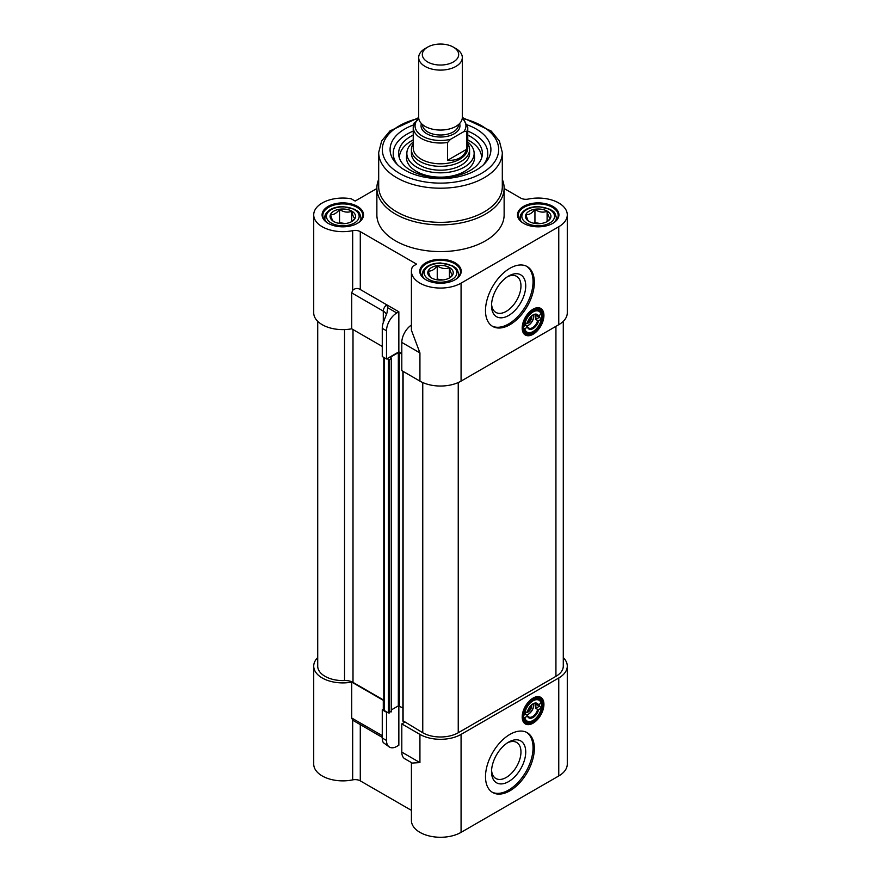 <?xml version="1.0" encoding="UTF-8"?>
<svg xmlns="http://www.w3.org/2000/svg" width="881" height="881" viewBox="0 0 881 881"><rect width="100%" height="100%" fill="white"/><g stroke="black" fill="none" stroke-linecap="round" stroke-linejoin="round"><path stroke-width="1.32" d="M401.802 752.121A14.548 8.392 120 0 0 404.82 758.783L412.231 763.056L419.929 762.594L401.802 752.121L401.802 723.918L419.929 734.391A29.084 16.794 0 0 0 461.071 734.391L558.763 677.985L558.763 775.952A29.084 16.794 180 0 0 567.287 764.069L567.287 666.102A29.084 16.794 180 0 1 558.763 677.985M404.632 722.288L401.802 723.918M398.851 705.758L398.851 745.227L396.791 746.405A14.548 8.392 -60 0 1 389.523 747.132A14.548 8.392 -60 0 1 386.506 740.469L382.266 738.025A14.548 8.392 120 0 0 383.29 742.606L389.523 747.132M383.786 700.626A10.902 6.299 0 0 0 383.29 700.318L383.29 709.227A10.902 6.299 0 0 0 383.786 708.919M382.266 737.375L352.675 720.195L351.717 718.015L351.717 682.092L383.29 700.318M317.711 657.611A29.084 16.794 0 0 0 313.713 666.102L313.713 764.069A29.084 16.794 180 0 0 352.675 779.872A7.268 4.196 180 0 1 360.285 780.852L360.285 724.678M411.416 810.366L360.285 780.852M383.29 709.227L382.266 709.822L382.266 738.025M382.266 709.822L386.506 712.266L386.506 740.469M313.713 666.102A29.084 16.794 0 0 0 351.717 682.092M563.289 657.611A29.084 16.794 180 0 1 567.287 666.102M411.416 762.594L411.416 820.475A29.084 16.794 0 0 0 429.366 835.992A29.084 16.794 0 0 0 461.071 832.358L558.763 775.952M532.664 698.325A14.272 8.237 -60 0 1 539.414 697.829A14.272 8.237 -60 0 1 540.538 698.721M526.475 723.07A14.272 8.237 -60 0 1 525.153 722.552A14.272 8.237 -60 0 1 522.202 716.451M522.191 716.903A15.362 8.865 120 0 0 533.06 723.18A15.362 8.865 120 0 0 543.918 704.36A15.362 8.865 120 0 0 533.06 698.093A15.362 8.865 120 0 0 522.191 716.903M485.497 776.69A34.546 19.944 -60 0 1 500.573 741.934A34.546 19.944 -60 0 1 527.19 732.673A34.546 19.944 -60 0 1 527.19 772.56A34.546 19.944 -60 0 1 492.644 792.504A34.546 19.944 -60 0 1 485.497 776.69M491.532 771.723A24.183 13.964 -60 0 1 508.634 742.11A24.183 13.964 -60 0 1 525.726 751.978A24.183 13.964 -60 0 1 508.634 781.59A24.183 13.964 -60 0 1 491.532 771.723M491.576 770.258A20.803 12.015 120 0 0 495.849 778.485A20.803 12.015 120 0 0 516.651 766.481A20.803 12.015 120 0 0 516.651 742.452A20.803 12.015 120 0 0 507.39 742.87M492.016 792.107A34.546 19.944 120 0 0 525.902 771.822A34.546 19.944 120 0 0 526.53 732.32M532.796 703.963A7.632 4.405 -60 0 1 536.364 703.732A7.632 4.405 -60 0 1 537.586 705.196L541.33 703.038A12.73 7.345 120 0 0 538.908 699.316A12.73 7.345 120 0 0 532.796 699.811A12.73 7.345 -60 0 1 538.908 699.316A12.73 7.345 -60 0 1 541.33 707.487L541.319 708.093A12.004 6.927 -60 0 1 533.06 720.438A12.004 6.927 -60 0 1 524.79 717.63L523.755 717.641A12.73 7.345 120 0 0 526.177 721.363A12.73 7.345 -60 0 1 523.545 715.824M532.807 720.57A12.73 7.345 -60 0 1 526.177 721.363A12.73 7.345 120 0 0 532.542 720.735A12.73 7.345 120 0 0 532.807 720.57M523.545 716.132A13.457 7.764 120 0 0 533.06 721.616A13.457 7.764 120 0 0 542.564 705.141A13.457 7.764 120 0 0 533.06 699.657A13.457 7.764 120 0 0 523.545 716.132M533.06 699.129A14.085 8.138 120 0 0 523.854 711.551A14.085 8.138 120 0 0 526.012 722.838A14.085 8.138 120 0 0 540.097 714.7A14.085 8.138 120 0 0 540.097 698.435A14.085 8.138 120 0 0 533.06 699.129M538.643 705.185A8.358 4.823 120 0 0 533.06 703.809A8.358 4.823 120 0 0 527.466 711.639L524.79 713.181A12.004 6.927 -60 0 1 533.06 700.836A12.004 6.927 -60 0 1 541.319 703.644M537.586 709.657A7.632 4.405 -60 0 1 528.721 716.947A7.632 4.405 -60 0 1 527.499 715.482L527.466 716.088A8.358 4.823 120 0 0 533.06 717.464A8.358 4.823 120 0 0 538.643 709.634L535.527 708.467A7.632 4.405 120 0 0 535.527 704.018L537.586 705.196M526.497 714.898A7.632 4.405 120 0 0 528.424 714.194A7.632 4.405 120 0 0 533.468 707.278A7.632 4.405 120 0 0 533.831 704.844A7.632 4.405 120 0 0 533.699 703.578M525.12 712.993A7.632 4.405 120 0 0 525.439 714.293L527.499 715.482M523.567 715.372L525.439 714.293M527.466 716.088L524.79 717.63M533.82 704.558A8.358 4.823 -60 0 1 528.182 714.337M539.458 704.712A12.73 7.345 -60 0 1 539.271 706.309L541.33 707.487M523.755 713.192L524.79 713.181M535.527 708.467L539.271 706.309M541.319 708.093L538.643 709.634M531.717 704.756A5.451 3.15 -60 0 1 530.109 710.064A5.451 3.15 -60 0 1 525.99 712.641A5.451 3.15 -60 0 1 525.781 712.608M531.232 705.196L529.624 710.218L527.719 710.78M529.624 710.218L528.248 709.425M411.416 325.045A14.548 8.392 120 0 0 401.802 342.434L419.929 352.907L419.929 381.11L401.802 370.637L401.802 342.434M382.266 346.442L351.717 328.811L351.717 292.888L352.675 290.334C355.142 288.186 357.675 287.911 360.285 289.519L360.285 231.637L416.592 264.135L412.649 266.414A29.084 16.794 0 0 0 411.416 271.26L411.416 330.221L419.929 352.907M383.29 322.567A14.548 8.392 120 0 0 382.266 328.338L386.506 330.782A14.548 8.392 -60 0 1 396.791 312.975L387.684 307.722L387.001 312.876L383.29 322.567L383.29 311.114A10.902 6.299 0 0 1 386.374 314.649M387.684 307.722L386.891 304.881L398.851 311.786L398.851 351.86L386.506 358.985L382.266 356.541L382.266 328.338M386.506 358.985L386.506 330.782M376.87 188.512L355.142 201.055L351.211 198.776A29.084 16.794 0 0 0 313.713 214.854A29.084 16.794 0 0 0 352.675 230.657L352.675 290.334M360.285 289.519L386.891 304.881A5.088 2.94 120 0 0 383.29 311.114L351.717 292.888M398.851 311.786L396.791 312.975M360.285 231.637A7.268 4.196 0 0 0 352.675 230.657M351.717 328.811A29.084 16.794 180 0 1 313.713 312.821L313.713 214.854M401.802 353.567L398.851 351.86M419.929 381.11A29.084 16.794 0 0 0 461.071 381.11L558.763 324.704A29.084 16.794 180 0 0 567.287 312.821L567.287 214.854A29.084 16.794 180 0 1 558.763 226.736L461.071 283.142A29.084 16.794 0 0 1 429.366 286.777A29.084 16.794 0 0 1 411.416 271.26M504.13 188.512L520.715 198.082A7.268 4.196 0 0 0 528.325 199.062A29.084 16.794 180 0 1 567.287 214.854M504.13 188.138L504.13 214.854A63.63 36.738 180 0 1 464.849 248.794A63.63 36.738 180 0 1 395.503 240.832A63.63 36.738 180 0 1 376.87 214.854L376.87 188.138A63.63 36.738 0 0 0 395.503 214.116A63.63 36.738 0 0 0 464.849 222.078A63.63 36.738 0 0 0 504.13 188.138A63.63 36.738 0 0 0 502.313 179.416M523.545 223.322A20.726 11.971 0 0 0 552.85 223.322A20.726 11.971 0 0 0 552.85 206.396A20.726 11.971 0 0 0 523.545 206.396A20.726 11.971 0 0 0 523.545 223.322L523.545 223.322M328.15 223.322A20.726 11.971 0 0 0 357.455 223.322A20.726 11.971 0 0 0 357.455 206.396A20.726 11.971 0 0 0 328.15 206.396A20.726 11.971 0 0 0 328.15 223.322L328.15 223.322M425.842 279.729A20.726 11.971 0 0 0 455.158 279.729A20.726 11.971 0 0 0 455.158 262.802A20.726 11.971 0 0 0 425.842 262.802A20.726 11.971 0 0 0 425.842 279.729L425.842 279.729M526.475 334.163A14.272 8.237 -60 0 1 525.153 333.646A14.272 8.237 -60 0 1 522.202 327.545M532.664 309.429A14.272 8.237 -60 0 1 539.414 308.923A14.272 8.237 -60 0 1 540.538 309.815M543.918 315.464A15.362 8.865 120 0 0 533.06 309.187A15.362 8.865 120 0 0 522.191 328.007A15.362 8.865 120 0 0 533.06 334.273A15.362 8.865 120 0 0 543.918 315.464M534.338 282.394A34.546 19.944 -60 0 1 519.261 317.16A34.546 19.944 -60 0 1 492.644 326.411A34.546 19.944 -60 0 1 492.644 286.523A34.546 19.944 -60 0 1 527.19 266.58A34.546 19.944 -60 0 1 534.338 282.394M525.726 285.885A24.183 13.964 -60 0 1 508.634 315.497A24.183 13.964 -60 0 1 491.532 305.63A24.183 13.964 -60 0 1 508.634 276.017A24.183 13.964 -60 0 1 525.726 285.885M491.576 304.176A20.803 12.015 120 0 0 495.849 312.403A20.803 12.015 120 0 0 511.872 306.819A20.803 12.015 120 0 0 520.957 285.885A20.803 12.015 120 0 0 516.651 276.359A20.803 12.015 120 0 0 507.39 276.777M492.016 326.014A34.546 19.944 120 0 0 518.391 315.971A34.546 19.944 120 0 0 533.06 281.656A34.546 19.944 120 0 0 526.53 266.238M396.054 163.282A47.266 27.289 180 0 1 393.234 153.999L393.234 153.404A47.266 27.289 180 0 1 413.233 131.115M467.767 131.115A47.266 27.289 180 0 1 487.766 153.404L487.766 153.999A47.266 27.289 180 0 1 484.946 163.282M413.486 124.97A50.415 29.106 0 0 0 394.479 161.432A50.415 29.106 0 0 0 476.147 170.132A50.415 29.106 0 0 0 486.521 161.432A50.415 29.106 0 0 0 467.514 124.97M502.313 152.512L502.313 186.651A61.813 35.692 180 0 1 464.155 219.622A61.813 35.692 180 0 1 396.791 211.892A61.813 35.692 180 0 1 378.687 186.651L378.687 152.512A61.813 35.692 0 0 0 396.791 177.753A61.813 35.692 0 0 0 464.155 185.484A61.813 35.692 0 0 0 502.313 152.512L499.406 141.103L491.213 131.071L462.899 117.779M378.687 179.416A63.63 36.738 0 0 0 376.87 188.138M426.107 279.872A19.999 11.541 180 0 1 420.501 271.855A19.999 11.541 180 0 1 440.5 260.313A19.999 11.541 180 0 1 460.499 271.855A19.999 11.541 180 0 1 454.893 279.872M523.81 223.466A19.999 11.541 180 0 1 518.204 215.449A19.999 11.541 180 0 1 538.203 203.907A19.999 11.541 180 0 1 558.191 215.449A19.999 11.541 180 0 1 552.596 223.466M328.404 223.466A19.999 11.541 180 0 1 322.809 215.449A19.999 11.541 180 0 1 342.797 203.907A19.999 11.541 180 0 1 362.796 215.449A19.999 11.541 180 0 1 357.19 223.466M532.796 315.068A7.632 4.405 -60 0 1 536.364 314.825A7.632 4.405 -60 0 1 537.586 316.301L541.33 314.132A12.73 7.345 120 0 0 538.908 310.409A12.73 7.345 120 0 0 532.796 310.905A12.73 7.345 -60 0 1 538.908 310.409A12.73 7.345 -60 0 1 541.33 318.592L541.319 319.186A12.004 6.927 -60 0 1 533.06 331.531A12.004 6.927 -60 0 1 524.79 328.723L523.755 328.734A12.73 7.345 120 0 0 526.177 332.456A12.73 7.345 -60 0 1 523.545 326.917M532.807 331.674A12.73 7.345 -60 0 1 526.177 332.456A12.73 7.345 120 0 0 532.542 331.829A12.73 7.345 120 0 0 532.807 331.674M523.545 327.225A13.457 7.764 120 0 0 533.06 332.721A13.457 7.764 120 0 0 542.564 316.235A13.457 7.764 120 0 0 533.06 310.751A13.457 7.764 120 0 0 523.545 327.225M533.06 310.233A14.085 8.138 120 0 0 523.854 322.644A14.085 8.138 120 0 0 526.012 333.932A14.085 8.138 120 0 0 540.097 325.794A14.085 8.138 120 0 0 540.097 309.528A14.085 8.138 120 0 0 533.06 310.233M538.643 316.279A8.358 4.823 120 0 0 533.06 314.902A8.358 4.823 120 0 0 527.466 322.732L524.79 324.274A12.004 6.927 -60 0 1 533.06 311.94A12.004 6.927 -60 0 1 541.319 314.737M537.586 320.75A7.632 4.405 -60 0 1 528.721 328.051A7.632 4.405 -60 0 1 527.499 326.576L527.466 327.181A8.358 4.823 120 0 0 533.06 328.558A8.358 4.823 120 0 0 538.643 320.728L535.527 319.561A7.632 4.405 120 0 0 535.527 315.112L537.586 316.301M525.12 324.087A7.632 4.405 120 0 0 525.439 325.386L527.499 326.576M526.497 325.992A7.632 4.405 120 0 0 528.424 325.298A7.632 4.405 120 0 0 533.831 315.938A7.632 4.405 120 0 0 533.699 314.671M523.567 326.466L525.439 325.386M527.466 327.181L524.79 328.723M533.82 315.651A8.358 4.823 -60 0 1 528.182 325.43M539.458 315.805A12.73 7.345 -60 0 1 539.271 317.402L541.33 318.592M523.755 324.285L524.79 324.274M535.527 319.561L539.271 317.402M541.319 319.186L538.643 320.728M531.717 315.85A5.451 3.15 -60 0 1 530.109 321.169A5.451 3.15 -60 0 1 525.99 323.734A5.451 3.15 -60 0 1 525.781 323.701M531.232 316.29L529.624 321.323L527.719 321.873M529.624 321.323L528.248 320.53M535.802 223.554A10.902 6.299 180 0 1 540.593 223.554L534.943 222.673L533.919 223.267M547.564 221.318L550.361 218.345C549.281 218.136 548.191 215.801 547.101 211.319L547.101 221.594M547.101 211.319C543.048 212.828 538.996 212.2 534.943 209.436C531.97 213.29 528.996 215.008 526.034 214.579C527.113 219.061 528.204 221.395 529.294 221.605M534.943 209.436L534.943 222.673M550.493 218.246A12.73 7.345 180 0 1 548.235 220.856A12.73 7.345 180 0 1 528.16 220.856A12.73 7.345 180 0 1 535.67 209.138A12.73 7.345 180 0 1 550.493 218.246M438.099 279.96A10.902 6.299 180 0 1 442.901 279.96L437.24 279.079L436.227 279.662M449.861 277.724L452.669 274.751C451.579 274.542 450.488 272.207 449.409 267.725L449.409 278M449.409 267.725C445.346 269.234 441.293 268.606 437.24 265.842C434.267 269.696 431.305 271.414 428.331 270.985C429.421 275.467 430.512 277.801 431.591 278.011M437.24 265.842L437.24 279.079M452.79 274.652A12.73 7.345 180 0 1 450.532 277.262A12.73 7.345 180 0 1 430.468 277.262A12.73 7.345 180 0 1 437.967 265.544A12.73 7.345 180 0 1 452.79 274.652M340.407 223.554A10.902 6.299 180 0 1 345.198 223.554M352.169 221.318L354.966 218.345C353.887 218.136 352.796 215.801 351.706 211.319L351.706 221.594M351.706 211.319C347.654 212.828 343.601 212.2 339.537 209.436C336.575 213.29 333.602 215.008 330.639 214.579C331.719 219.061 332.809 221.395 333.899 221.605M339.537 209.436L339.537 222.673L338.524 223.267M345.22 223.554L339.537 222.673M355.098 218.246A12.73 7.345 180 0 1 352.841 220.856A12.73 7.345 180 0 1 332.765 220.856A12.73 7.345 180 0 1 340.275 209.138A12.73 7.345 180 0 1 355.098 218.246M467.767 142.028A33.643 19.426 180 0 1 474.088 152.303A33.643 19.426 180 0 1 464.287 167.137A33.643 19.426 180 0 1 426.745 171.134A33.643 19.426 180 0 1 406.912 152.303A33.643 19.426 180 0 1 413.233 142.028M413.233 143.702A29.084 16.794 -0 0 0 411.416 149.55L411.416 153.404A29.084 16.794 0 0 0 429.366 168.921A29.084 16.794 0 0 0 461.071 165.276A29.084 16.794 0 0 0 469.584 153.404L469.584 149.55A29.084 16.794 -0 0 0 467.767 143.702M397.518 164.758A47.266 27.289 180 0 1 393.234 153.404M487.766 153.404A47.266 27.289 180 0 1 483.482 164.758M413.233 135.046A41.892 24.183 0 0 0 410.876 136.302A41.892 24.183 0 0 0 398.862 156.036A41.892 24.183 0 0 0 426.602 176.222A41.892 24.183 0 0 0 470.124 170.507A41.892 24.183 0 0 0 482.138 156.036A41.892 24.183 0 0 0 467.767 135.046M481.577 158.139A41.088 23.721 0 0 0 467.767 139.914M413.233 139.914A41.088 23.721 0 0 0 399.423 158.139M406.912 152.303L406.504 156.389A34.051 19.657 0 0 0 426.591 175.44A34.051 19.657 0 0 0 464.573 171.399A34.051 19.657 0 0 0 474.496 156.389L474.088 152.303M401.802 354.019L398.333 352.609L390.624 357.058L391.483 358.325L389.468 359.657L386.891 358.765M563.289 321.323L563.289 666.102A25.086 14.481 180 0 1 555.933 676.344L458.241 732.75A25.086 14.481 180 0 1 422.759 732.75L403.091 720.801M402.881 707.917L398.333 705.89L391.483 709.844M391.263 711.308L388.433 712.938L384.325 710.56A1.817 1.046 180 0 1 383.786 709.822L383.786 357.422M383.786 700.164L353.006 682.39A10.902 6.299 0 0 0 344.537 680.55A25.086 14.481 180 0 1 317.711 666.102L317.711 321.323M466.831 149.186C463.824 157.126 457.404 160.827 447.592 160.298L447.592 142.48L450.532 139.297L463.891 131.588L466.831 131.379L466.831 149.186L447.592 160.298M418.849 119.001L414.169 123.186A27.267 15.748 -0 0 0 413.233 127.282L413.233 148.063A27.267 15.748 -0 0 0 447.592 163.26A27.267 15.748 -0 0 0 467.767 148.063L467.767 127.282A27.267 15.748 -0 0 1 466.831 131.379M455.929 48.609L453.352 47.122A18.182 10.495 180 0 1 453.352 61.967A18.182 10.495 180 0 1 427.648 61.967A18.182 10.495 180 0 1 427.648 47.122A18.182 10.495 180 0 1 453.352 47.122L455.929 48.609A21.816 12.598 -0 0 1 462.316 57.518A21.816 12.598 -0 0 1 455.929 66.416A21.816 12.598 -0 0 1 432.153 69.147A21.816 12.598 -0 0 1 418.684 57.518A21.816 12.598 -0 0 1 425.071 48.609L427.648 47.122M418.684 57.518L418.684 117.459A21.816 12.598 -0 0 0 432.153 129.1A21.816 12.598 -0 0 0 455.929 126.368A21.816 12.598 -0 0 0 462.316 117.459L462.316 57.518M411.416 149.55A29.084 16.794 -0 0 0 440.5 166.344A29.084 16.794 -0 0 0 469.584 149.55M382.266 735.646L351.717 718.015M352.675 779.872L352.675 720.195M461.071 832.358L461.071 734.391M419.929 762.594L419.929 734.391M461.071 381.11L461.071 283.142M558.763 226.736L558.763 324.704M464.001 118.825A58.179 33.588 180 0 1 488.492 168.524A58.179 33.588 180 0 1 399.368 173.293A58.179 33.588 180 0 1 418.739 118.395M520.638 215.107A18.182 10.495 0 0 0 520.021 217.827A18.182 10.495 0 0 0 521.178 221.505M555.217 221.505A18.182 10.495 0 0 0 556.374 217.827L556.374 220.261M522.389 213.896A16.365 9.449 180 0 1 549.766 209.667A16.365 9.449 180 0 1 542.432 225.47A16.365 9.449 180 0 1 522.389 213.896M422.935 271.513A18.182 10.495 0 0 0 422.318 274.233A18.182 10.495 0 0 0 423.475 277.911M457.525 277.911A18.182 10.495 0 0 0 458.682 274.233L458.682 276.667M424.697 270.302A16.365 9.449 180 0 1 452.074 266.073A16.365 9.449 180 0 1 444.74 281.876A16.365 9.449 180 0 1 424.697 270.302M325.243 215.107A18.182 10.495 0 0 0 324.626 217.827A18.182 10.495 0 0 0 325.783 221.505M359.822 221.505A18.182 10.495 0 0 0 360.979 217.827L360.979 220.261M326.994 213.896A16.365 9.449 180 0 1 354.371 209.667A16.365 9.449 180 0 1 347.037 225.47A16.365 9.449 180 0 1 326.994 213.896M555.933 676.344L555.933 326.333M458.241 732.75L458.241 382.541M422.759 732.75L422.759 382.541M403.091 721.396L403.091 371.386M399.368 705.89L399.368 352.609M398.333 705.89L398.333 352.609M390.624 357.653L390.624 357.058M391.263 711.903L391.263 358.622M389.468 712.938L389.468 359.657M388.433 712.938L388.433 359.657M384.325 710.56L384.325 357.73M353.006 682.39L353.006 329.549M344.537 680.55L344.537 329.593M414.334 122.558L413.233 127.282A27.267 15.748 -0 0 0 447.592 142.48M421.426 123.582A19.448 11.233 -0 0 0 440.5 137.029A19.448 11.233 -0 0 0 459.574 123.582M458.494 124.606L458.494 124.584A17.994 10.396 180 0 1 440.5 135.002A17.994 10.396 180 0 1 422.506 124.606L422.506 124.584M450.532 139.297A25.45 14.691 180 0 1 422.506 136.181A25.45 14.691 180 0 1 417.109 120.003M462.283 118.197A25.45 14.691 180 0 1 463.891 131.588M524.107 721.737L526.012 722.838M538.192 697.334L540.097 698.435M418.684 117.647L389.975 130.917L381.638 141.015L378.687 152.512M524.107 332.831L526.012 333.932M538.192 308.427L540.097 309.528M556.374 217.827C554.457 209.898 552.883 211.825 550.317 209.37L538.291 206.561C529.613 206.76 523.766 209.447 520.748 214.612L520.021 220.261M458.682 274.233C456.754 266.304 455.18 268.231 452.625 265.776L440.599 262.967C431.91 263.166 426.063 265.853 423.045 271.018L422.318 276.667M360.979 217.827C359.063 209.898 357.488 211.825 354.922 209.37L342.896 206.561C334.218 206.76 328.371 209.447 325.353 214.612L324.626 220.261M402.881 721.098L402.881 371.264M391.483 711.606L391.483 358.325M462.316 117.294L467.767 127.282"/></g></svg>
